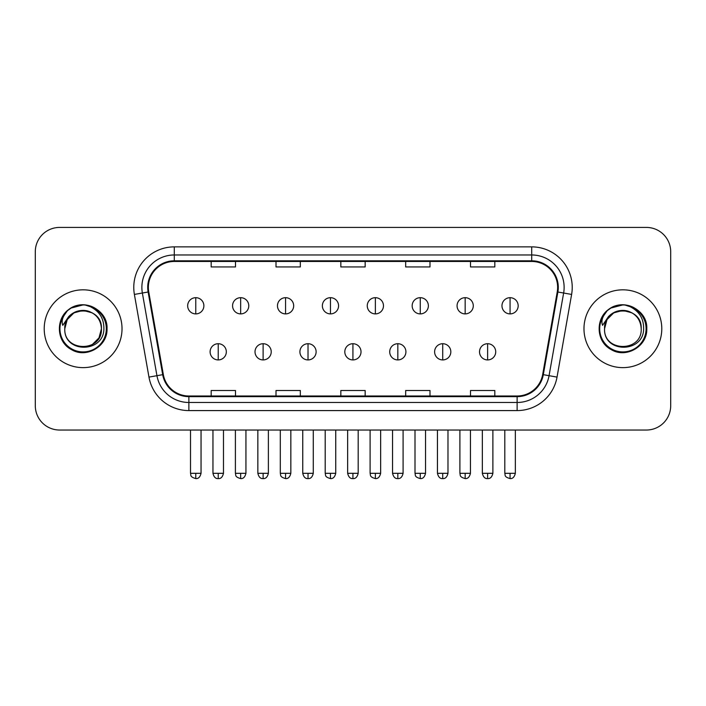 <?xml version="1.0" encoding="UTF-8"?>
<svg xmlns="http://www.w3.org/2000/svg" width="706" height="706" viewBox="0 0 706 706"><rect width="100%" height="100%" fill="white"/><g stroke="black" fill="none" stroke-linecap="round" stroke-linejoin="round"><path stroke-width="1.06" d="M44.213 328.722A38.901 38.901 0 0 0 83.114 367.632A38.901 38.901 0 0 0 122.023 328.722A38.901 38.901 0 0 0 83.114 289.822A38.901 38.901 0 0 0 44.213 328.722A38.901 38.901 0 0 0 83.114 367.632A38.901 38.901 0 0 0 122.023 328.722A38.901 38.901 0 0 0 83.114 289.822A38.901 38.901 0 0 0 44.213 328.722M583.977 328.722A38.901 38.901 0 0 0 622.886 367.632A38.901 38.901 0 0 0 661.787 328.722A38.901 38.901 0 0 0 622.886 289.822A38.901 38.901 0 0 0 583.977 328.722A38.901 38.901 0 0 0 622.886 367.632A38.901 38.901 0 0 0 661.787 328.722A38.901 38.901 0 0 0 622.886 289.822A38.901 38.901 0 0 0 583.977 328.722M148.357 287.395A25.937 25.937 0 0 1 174.294 261.458L531.706 261.458A25.937 25.937 0 0 1 557.246 291.896L542.667 374.559A25.937 25.937 0 0 1 517.127 395.995L188.873 395.995A25.937 25.937 0 0 1 163.333 374.559L148.754 291.896A25.937 25.937 0 0 1 148.357 287.395M147.713 287.395A26.581 26.581 0 0 0 148.119 292.01L162.689 374.674A26.581 26.581 0 0 0 188.873 396.64L517.127 396.64A26.581 26.581 0 0 0 543.311 374.674L557.881 292.01A26.581 26.581 0 0 0 531.706 260.814L174.294 260.814A26.581 26.581 0 0 0 147.713 287.395M134.387 294.428A40.524 40.524 0 0 1 174.294 246.871L531.706 246.871A40.524 40.524 0 0 1 571.613 294.428L557.034 377.101A40.524 40.524 0 0 1 517.127 410.583L188.873 410.583A40.524 40.524 0 0 1 148.966 377.101L134.387 294.428L142.365 293.025A32.414 32.414 0 0 1 174.294 254.972L531.706 254.972A32.414 32.414 0 0 1 563.635 293.025L549.056 375.689A32.414 32.414 0 0 1 517.127 402.482L188.873 402.482A32.414 32.414 0 0 1 156.944 375.689L142.365 293.025A32.414 32.414 0 0 1 141.88 287.395M670.7 251.733A24.313 24.313 0 0 0 646.387 227.42L59.613 227.42A24.313 24.313 0 0 0 35.3 251.733L35.3 405.721A24.313 24.313 0 0 0 59.613 430.033L646.387 430.033A24.313 24.313 0 0 0 670.7 405.721L670.7 251.733L670.7 405.721M340.839 261.458L340.839 266.947L365.161 266.947L365.161 261.458M276.011 261.458L276.011 266.947L300.324 266.947L300.324 261.458M211.173 261.458L211.173 266.947L235.486 266.947L235.486 261.458M405.676 261.458L405.676 266.947L429.989 266.947L429.989 261.458M470.514 261.458L470.514 266.947L494.827 266.947L494.827 261.458M365.161 395.995L365.161 390.506L340.839 390.506L340.839 395.995M300.324 395.995L300.324 390.506L276.011 390.506L276.011 395.995M235.486 395.995L235.486 390.506L211.173 390.506L211.173 395.995M429.989 395.995L429.989 390.506L405.676 390.506L405.676 395.995M494.827 395.995L494.827 390.506L470.514 390.506L470.514 395.995M35.3 251.733L35.3 405.721M646.387 227.42L59.613 227.42M59.613 430.033L646.387 430.033M195.774 297.685A8.101 8.101 0 0 0 187.664 305.795A8.101 8.101 0 0 0 195.774 313.896A8.101 8.101 0 0 0 203.875 305.795A8.101 8.101 0 0 0 195.774 297.685L195.774 313.896A8.101 8.101 0 0 0 203.875 305.795A8.101 8.101 0 0 0 195.774 297.685M218.225 343.716A8.101 8.101 0 0 0 210.114 351.826A8.101 8.101 0 0 0 218.225 359.928A8.101 8.101 0 0 0 226.326 351.826A8.101 8.101 0 0 0 218.225 343.716L218.225 359.928A8.101 8.101 0 0 0 226.326 351.826A8.101 8.101 0 0 0 218.225 343.716M240.667 297.685A8.101 8.101 0 0 0 232.565 305.795A8.101 8.101 0 0 0 240.667 313.896A8.101 8.101 0 0 0 248.777 305.795A8.101 8.101 0 0 0 240.667 297.685L240.667 313.896A8.101 8.101 0 0 0 248.777 305.795A8.101 8.101 0 0 0 240.667 297.685M285.568 297.685A8.101 8.101 0 0 0 277.467 305.795A8.101 8.101 0 0 0 285.568 313.896A8.101 8.101 0 0 0 293.678 305.795A8.101 8.101 0 0 0 285.568 297.685L285.568 313.896A8.101 8.101 0 0 0 293.678 305.795A8.101 8.101 0 0 0 285.568 297.685M330.47 297.685A8.101 8.101 0 0 0 322.368 305.795A8.101 8.101 0 0 0 330.47 313.896A8.101 8.101 0 0 0 338.571 305.795A8.101 8.101 0 0 0 330.47 297.685L330.47 313.896A8.101 8.101 0 0 0 338.571 305.795A8.101 8.101 0 0 0 330.47 297.685M375.371 297.685A8.101 8.101 0 0 0 367.261 305.795A8.101 8.101 0 0 0 375.371 313.896A8.101 8.101 0 0 0 383.473 305.795A8.101 8.101 0 0 0 375.371 297.685L375.371 313.896A8.101 8.101 0 0 0 383.473 305.795A8.101 8.101 0 0 0 375.371 297.685M263.117 343.716A8.101 8.101 0 0 0 255.016 351.826A8.101 8.101 0 0 0 263.117 359.928A8.101 8.101 0 0 0 271.228 351.826A8.101 8.101 0 0 0 263.117 343.716L263.117 359.928A8.101 8.101 0 0 0 271.228 351.826A8.101 8.101 0 0 0 263.117 343.716M308.019 343.716A8.101 8.101 0 0 0 299.918 351.826A8.101 8.101 0 0 0 308.019 359.928A8.101 8.101 0 0 0 316.12 351.826A8.101 8.101 0 0 0 308.019 343.716L308.019 359.928A8.101 8.101 0 0 0 316.12 351.826A8.101 8.101 0 0 0 308.019 343.716M352.921 343.716A8.101 8.101 0 0 0 344.81 351.826A8.101 8.101 0 0 0 352.921 359.928A8.101 8.101 0 0 0 361.022 351.826A8.101 8.101 0 0 0 352.921 343.716L352.921 359.928A8.101 8.101 0 0 0 361.022 351.826A8.101 8.101 0 0 0 352.921 343.716M65.64 323.216L64.776 328.722C63.769 353.609 104.02 353.159 103.888 328.722C103.958 318.618 99.449 311.275 90.359 306.704L84.879 304.904C78.269 304.507 72.444 306.448 67.405 310.728L64.105 315.458C62.093 318.856 61.651 322.157 62.781 325.351L68.685 316.606C74.183 311.099 80.722 309.29 88.312 311.161A18.321 18.321 0 0 0 65.64 323.216M92.274 312.864L83.114 310.402L73.953 312.864L67.246 319.562L64.793 328.722C63.672 305.089 102.564 305.089 101.435 328.722C102.564 352.365 63.672 352.365 64.793 328.722C63.672 305.089 102.564 305.089 101.435 328.722C102.564 352.365 63.672 352.365 64.793 328.722C63.672 305.089 102.564 305.089 101.435 328.722L98.981 337.892L92.274 344.59M88.312 311.161C96.493 314.073 100.87 319.924 101.435 328.722M67.458 310.684L71.174 308.037L83.308 304.833L71.174 308.037L67.458 310.684L71.174 308.037L83.308 304.833L71.174 308.037L67.458 310.684L71.174 308.037L83.308 304.833M67.405 310.728C81.322 297.067 108.115 308.919 107.012 328.722C107.824 346.39 86.061 358.957 71.174 349.417C55.465 341.289 55.465 316.164 71.174 308.037C86.061 298.497 107.824 311.064 107.012 328.722C107.824 346.39 86.061 358.957 71.174 349.417C55.465 341.289 55.465 316.164 71.174 308.037C86.061 298.497 107.824 311.064 107.012 328.722C107.824 346.39 86.061 358.957 71.174 349.417C55.465 341.289 55.465 316.164 71.174 308.037C86.061 298.497 107.824 311.064 107.012 328.722C107.824 346.39 86.061 358.957 71.174 349.417C55.465 341.289 55.465 316.164 71.174 308.037C86.061 298.497 107.824 311.064 107.012 328.722C107.824 346.39 86.061 358.957 71.174 349.417C55.465 341.289 55.465 316.164 71.174 308.037C83.573 302.256 94.101 304.613 102.758 315.123M605.413 323.216L604.539 328.722C603.533 353.609 643.784 353.159 643.651 328.722C643.731 318.618 639.221 311.275 630.123 306.704L624.642 304.904C618.041 304.507 612.217 306.448 607.178 310.728L603.868 315.458C601.856 318.856 601.415 322.157 602.545 325.351L608.448 316.606C613.946 311.099 620.486 309.29 628.075 311.161A18.321 18.321 0 0 0 605.413 323.216M628.075 311.161C636.256 314.073 640.633 319.924 641.207 328.722C642.328 352.365 603.436 352.365 604.565 328.722C603.436 305.089 642.328 305.089 641.207 328.722C642.328 352.365 603.436 352.365 604.565 328.722C603.436 305.089 642.328 305.089 641.207 328.722C642.328 305.089 603.436 305.089 604.565 328.722L607.019 319.562L613.726 312.864L622.886 310.402L632.047 312.864M607.222 310.684L610.937 308.037L623.071 304.833L610.937 308.037L607.222 310.684L610.937 308.037L623.071 304.833L610.937 308.037L607.222 310.684L610.937 308.037L623.071 304.833M607.178 310.728C621.095 297.067 647.887 308.919 646.775 328.722C647.587 346.39 625.825 358.957 610.937 349.417C595.229 341.289 595.229 316.164 610.937 308.037C625.825 298.497 647.587 311.064 646.775 328.722C647.587 346.39 625.825 358.957 610.937 349.417C595.229 341.289 595.229 316.164 610.937 308.037C625.825 298.497 647.587 311.064 646.775 328.722C647.587 346.39 625.825 358.957 610.937 349.417C595.229 341.289 595.229 316.164 610.937 308.037C625.825 298.497 647.587 311.064 646.775 328.722C647.587 346.39 625.825 358.957 610.937 349.417C595.229 341.289 595.229 316.164 610.937 308.037C625.825 298.497 647.587 311.064 646.775 328.722C647.587 346.39 625.825 358.957 610.937 349.417C595.229 341.289 595.229 316.164 610.937 308.037C623.336 302.256 633.864 304.613 642.522 315.123M420.264 297.685A8.101 8.101 0 0 0 412.163 305.795A8.101 8.101 0 0 0 420.264 313.896A8.101 8.101 0 0 0 428.374 305.795A8.101 8.101 0 0 0 420.264 297.685L420.264 313.896A8.101 8.101 0 0 0 428.374 305.795A8.101 8.101 0 0 0 420.264 297.685M465.166 297.685A8.101 8.101 0 0 0 457.064 305.795A8.101 8.101 0 0 0 465.166 313.896A8.101 8.101 0 0 0 473.276 305.795A8.101 8.101 0 0 0 465.166 297.685L465.166 313.896A8.101 8.101 0 0 0 473.276 305.795A8.101 8.101 0 0 0 465.166 297.685M510.067 297.685A8.101 8.101 0 0 0 501.966 305.795A8.101 8.101 0 0 0 510.067 313.896A8.101 8.101 0 0 0 518.169 305.795A8.101 8.101 0 0 0 510.067 297.685L510.067 313.896A8.101 8.101 0 0 0 518.169 305.795A8.101 8.101 0 0 0 510.067 297.685M397.822 343.716A8.101 8.101 0 0 0 389.712 351.826A8.101 8.101 0 0 0 397.822 359.928A8.101 8.101 0 0 0 405.924 351.826A8.101 8.101 0 0 0 397.822 343.716L397.822 359.928A8.101 8.101 0 0 0 405.924 351.826A8.101 8.101 0 0 0 397.822 343.716M442.715 343.716A8.101 8.101 0 0 0 434.614 351.826A8.101 8.101 0 0 0 442.715 359.928A8.101 8.101 0 0 0 450.825 351.826A8.101 8.101 0 0 0 442.715 343.716L442.715 359.928A8.101 8.101 0 0 0 450.825 351.826A8.101 8.101 0 0 0 442.715 343.716M487.617 343.716A8.101 8.101 0 0 0 479.515 351.826A8.101 8.101 0 0 0 487.617 359.928A8.101 8.101 0 0 0 495.718 351.826A8.101 8.101 0 0 0 487.617 343.716L487.617 359.928A8.101 8.101 0 0 0 495.718 351.826A8.101 8.101 0 0 0 487.617 343.716M531.706 246.871L531.706 260.814M142.365 293.025L148.119 292.01M188.873 410.583L188.873 396.64M517.127 396.64L517.127 410.583M543.311 374.674L557.034 377.101M148.966 377.101L162.689 374.674M557.881 292.01L571.613 294.428M174.294 246.871L174.294 260.814M195.774 473.311L190.505 473.311C191.247 474.944 189.376 476.797 195.774 478.58L195.774 473.311L201.042 473.311L201.042 430.033M218.225 473.311L212.956 473.311C213.874 477.071 215.63 478.827 218.225 478.58L218.225 473.311L223.484 473.311L223.484 430.033M240.667 473.311L235.398 473.311C236.148 474.944 234.277 476.797 240.667 478.58L240.667 473.311L245.935 473.311L245.935 430.033M285.568 473.311L280.3 473.311C281.05 474.944 279.179 476.797 285.568 478.58L285.568 473.311L290.837 473.311L290.837 430.033M330.47 473.311L325.201 473.311C325.943 474.944 324.072 476.797 330.47 478.58L330.47 473.311L335.738 473.311L335.738 430.033M375.371 473.311L370.103 473.311C370.844 474.944 368.973 476.797 375.371 478.58L375.371 473.311L380.64 473.311L380.64 430.033M263.117 473.311L257.849 473.311C258.775 477.071 260.532 478.827 263.117 478.58L263.117 473.311L268.386 473.311L268.386 430.033M308.019 473.311L302.75 473.311C303.668 477.071 305.424 478.827 308.019 478.58L308.019 473.311L313.287 473.311L313.287 430.033M352.921 473.311L347.652 473.311C348.57 477.071 350.326 478.827 352.921 478.58L352.921 473.311L358.189 473.311L358.189 430.033M64.105 315.458A23.183 23.183 0 0 0 83.114 351.915A23.183 23.183 0 0 0 90.359 306.704M603.868 315.458A23.183 23.183 0 0 0 622.886 351.915A23.183 23.183 0 0 0 630.123 306.704M420.264 473.311L415.004 473.311C415.746 474.944 413.875 476.797 420.264 478.58L420.264 473.311L425.533 473.311L425.533 430.033M465.166 473.311L459.897 473.311C460.647 474.944 458.776 476.797 465.166 478.58L465.166 473.311L470.434 473.311L470.434 430.033M510.067 473.311L504.799 473.311C505.54 474.944 503.669 476.797 510.067 478.58L510.067 473.311L515.336 473.311L515.336 430.033M397.822 473.311L392.554 473.311C393.471 477.071 395.228 478.827 397.822 478.58L397.822 473.311L403.091 473.311L403.091 430.033M442.715 473.311L437.446 473.311C438.373 477.071 440.129 478.827 442.715 478.58L442.715 473.311L447.983 473.311L447.983 430.033M487.617 473.311L482.348 473.311C483.266 477.071 485.022 478.827 487.617 478.58L487.617 473.311L492.885 473.311L492.885 430.033M190.505 473.311L190.505 430.033M201.042 473.311C200.116 477.071 198.36 478.827 195.774 478.58M212.956 473.311L212.956 430.033M223.484 473.311C222.566 477.071 220.81 478.827 218.225 478.58M235.398 473.311L235.398 430.033M245.935 473.311C245.017 477.071 243.261 478.827 240.667 478.58M280.3 473.311L280.3 430.033M290.837 473.311C289.919 477.071 288.163 478.827 285.568 478.58M325.201 473.311L325.201 430.033M335.738 473.311C334.82 477.071 333.064 478.827 330.47 478.58M370.103 473.311L370.103 430.033M380.64 473.311C379.713 477.071 377.957 478.827 375.371 478.58M257.849 473.311L257.849 430.033M268.386 473.311C267.468 477.071 265.712 478.827 263.117 478.58M302.75 473.311L302.75 430.033M313.287 473.311C312.37 477.071 310.614 478.827 308.019 478.58M347.652 473.311L347.652 430.033M358.189 473.311C357.271 477.071 355.515 478.827 352.921 478.58M415.004 473.311L415.004 430.033M425.533 473.311C424.615 477.071 422.859 478.827 420.264 478.58M459.897 473.311L459.897 430.033M470.434 473.311C469.516 477.071 467.76 478.827 465.166 478.58M504.799 473.311L504.799 430.033M515.336 473.311C514.418 477.071 512.662 478.827 510.067 478.58M392.554 473.311L392.554 430.033M403.091 473.311C402.164 477.071 400.408 478.827 397.822 478.58M437.446 473.311L437.446 430.033M447.983 473.311C447.066 477.071 445.31 478.827 442.715 478.58M482.348 473.311L482.348 430.033M492.885 473.311C491.967 477.071 490.211 478.827 487.617 478.58"/></g></svg>
